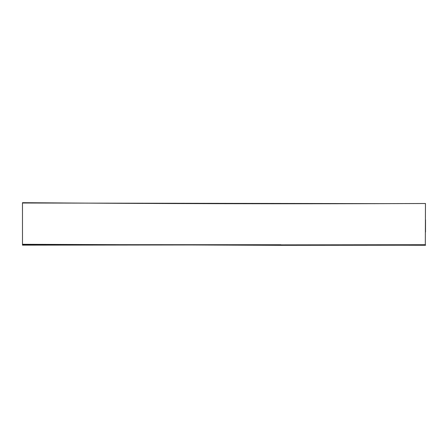 <?xml version="1.0" encoding="UTF-8"?>
<svg xmlns="http://www.w3.org/2000/svg" width="448" height="448" viewBox="0 0 448 448"><rect width="100%" height="100%" fill="white"/><g stroke="black" fill="none" stroke-linecap="round" stroke-linejoin="round"><path stroke-width="0.67" d="M22.478 203.011L384.507 203.638M425.421 218.708L425.41 219.912M425.432 244.72L22.49 245.14L22.478 202.681C156.806 203.739 291.133 204.019 425.466 203.504L425.314 245.196L280.834 245.319L22.557 244.294M425.516 219.912L425.51 232.081M425.382 245.185L425.382 244.703M22.529 245.062L225.551 244.843L425.578 245.269M22.484 244.647L280.885 244.742"/></g></svg>
